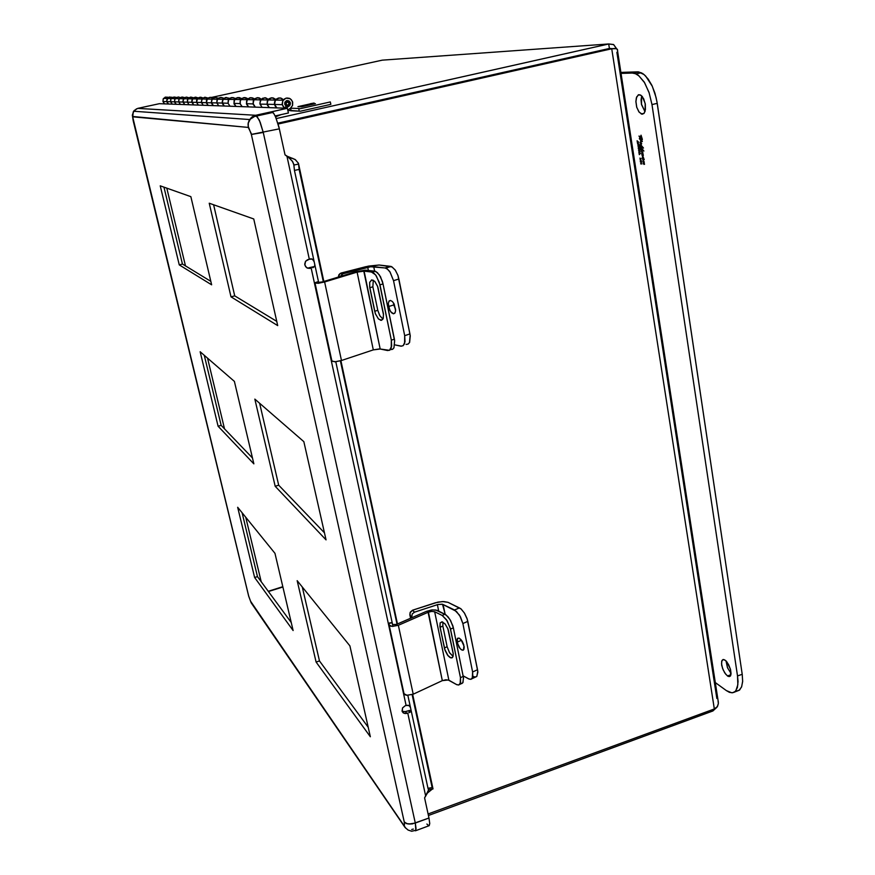 <?xml version="1.0" encoding="UTF-8"?>
<svg xmlns="http://www.w3.org/2000/svg" width="875" height="875" viewBox="0 0 875 875"><rect width="100%" height="100%" fill="white"/><g stroke="black" fill="none" stroke-linecap="round" stroke-linejoin="round"><path stroke-width="1.31" d="M387.614 350.58L389.823 350.153L391.213 348.086L391.3 340.145L391.65 346.205L389.484 350.361L379.531 348.906L373.308 349.902L357.098 272.169L364.066 271.13L380.209 348.994L373.308 349.902L357.098 272.169L363.792 271.097L380.209 348.994L387.614 350.58M379.98 284.845L376.359 275.975L373.942 273.252L371.438 272.048L375.561 274.892L379.345 282.363L391.3 340.145L379.98 284.845L383.064 283.894L380.505 276.773L377.311 272.552L374.631 271.119L371.438 272.048L364.066 271.13L371.438 272.048L374.522 271.108L365.116 270.156L355.392 271.95L365.991 270.134L375.834 271.523L379.367 274.903L382.419 281.367L383.064 283.894L379.98 284.845M369.841 287.733L369.709 282.45L371.711 279.912L374.817 281.433L377.672 286.475L383.469 314.103L383.195 318.413L381.631 320.261L378.514 319.036L375.419 313.808L369.655 286.727L369.742 282.319L371.82 279.902L374.741 281.367L377.617 286.333L383.512 314.628L383.13 318.577L381.358 320.327L378.438 318.948L375.462 313.917L374.708 311.248L377.738 310.275L379.827 315.766L382.922 319.058L379.783 315.711L377.738 310.275L374.708 311.248L369.841 287.733L372.892 286.781L373.253 280.208L372.892 286.781L369.841 287.733M390.633 349.573L392.503 349.344L393.914 347.834L394.581 340.452L394.352 339.139L391.3 340.145L394.352 339.139L383.064 283.894L394.647 340.933L394.002 347.659L392.58 349.311L390.633 349.573M315.011 283.084L318.303 283.303L324.581 282.023L317.964 283.325L314.945 282.986L331.92 361.255L335.803 361.725L341.458 360.522L334.83 361.802L331.931 360.894M318.653 282.352L322.503 281.903L355.392 271.95L322.711 281.848L318.741 282.373M611.45 48.573L609.394 48.475L611.45 48.573M610.761 48.792L609.667 48.913L610.761 48.792M608.694 43.947L613.594 44.581L616.612 48.759L613.561 44.559L608.825 43.914L276.281 118.519L608.694 43.947L609.394 48.475L277.889 123.167L609.394 48.475L608.694 43.947L382.298 60.211L211.422 97.409L382.298 60.211L608.694 43.947M384.059 60.091L382.298 60.211L384.059 60.091M617.411 49.394L617.619 50.739L617.4 49.372L616.241 48.628L611.702 48.781L714.295 708.914L717.5 706.431L718.419 703.566L718.003 700.82L718.386 702.439L617.367 49.328L615.3 48.442L611.964 48.716L278.13 123.987L611.702 48.781L609.667 48.913L611.702 48.781L714.295 708.914L717.128 706.956L718.419 703.522M716.472 707.623L712.906 710.981L428.455 815.5L712.633 711.08L712.403 709.603L712.753 711.036L716.472 707.623M727.464 675.959L724.762 672.919L722.553 668.336L721.525 663.677L722.028 660.406L723.778 659.553L726.195 661.117L728.711 664.737L730.537 669.452L731.073 673.564L730.264 676.134L728.098 676.342L725.67 674.198L723.144 669.878L721.711 665.186L721.645 661.434L722.98 659.586L724.806 659.969L726.873 661.894L730.505 669.331L730.57 675.697L729.345 676.594L727.464 675.959L730.931 674.702L727.464 675.959M726.064 660.986L727.442 667.636L731.073 673.509L727.541 667.898L726.064 660.986M642.195 114.188L639.22 112.273L636.814 107.395L635.895 101.38L636.311 97.88L638.302 94.861L640.981 95.288L643.639 98.787L645.323 104.223L645.455 109.594L644.066 113.28L641.605 114.1L638.881 111.825L636.716 107.067L635.895 101.686L636.65 96.862L638.783 94.686L640.314 94.894L642.316 96.622L645.203 103.578L645.148 111.081L643.945 113.411L642.195 114.188M641.703 95.911L641.462 104.256L644.941 111.694L641.517 104.508L641.036 99.947L641.703 95.911M643.88 159.469L642.677 157.281L643.88 159.469M641.189 149.352L640.292 148.334L641.189 149.352M641.003 142.166L640.336 142.778L641.441 143.762L640.358 142.844L641.003 142.166L640.434 142.319M639.439 148.094L638.498 146.923L638.706 149.013L639.45 148.159L639.297 149.155L638.673 148.969L638.477 146.956L639.439 148.094M640.741 146.366L640.402 145.48L639.734 145.48L640.106 146.136L640.697 146.377L639.8 145.764L640.259 145.403L643.431 148.017L641.091 145.184L639.352 145.162L641.331 147.689L640.041 146.398L639.428 144.856L641.134 145.206L643.42 148.061L640.741 146.366M642.731 156.702L642.272 157.27L643.125 158.812L642.436 158.769L643.278 160.475L642.436 158.78L643.125 158.812L642.272 157.281L642.731 156.702M643.3 157.336L644.219 159.655L643.3 157.336M643.737 159.862L643.136 159.217L643.737 159.862M643.409 160.486L642.983 159.502L643.409 160.486M641.484 149.778L641.736 149.209L643.891 151.014L641.539 148.17L639.811 148.137L641.791 150.675L640.445 149.319L639.942 147.777L641.583 148.192L643.88 151.047L641.736 149.209L641.944 150.686L641.484 149.778M641.003 144.659L640.511 143.631L641.003 144.659M640.03 142.592L640.511 143.631L640.489 141.728L640.03 142.592M641.714 143.762L640.489 141.728L641.714 143.762M640.784 143.959L641.397 144.375L640.784 143.959L641.714 143.73L640.784 143.959M638.662 146.617L638.225 148.159L639.384 149.384L639.177 147L639.22 149.494L638.214 148.116L638.662 146.617M641.003 136.533L641.9 139.486L640.413 137.495L641.856 139.519L641.003 136.533M641.025 135.144L642.316 139.366L641.025 135.144M642.064 140.12L642.316 139.366L642.064 140.12M640.62 138.327L641.988 140.098L640.62 138.327L640.894 139.65L640.62 138.327M642.392 141.586L640.894 139.65L642.392 141.586M642.031 141.531L640.992 140.241L642.031 141.531M641.08 141.214L640.336 139.53L641.08 141.214M640.73 138.83L639.811 139.059L640.336 139.53L639.658 139.147L640.73 138.83L639.866 139.07M639.352 138.436L639.68 139.158L639.352 138.436M640.216 138.83L639.45 138.283L640.216 138.83L639.866 137.222L640.216 138.83M638.947 136.008L639.866 137.222L638.947 136.008M640.106 136.325L640.413 137.495L640.106 136.325M641.484 147.7L641.025 146.792L641.484 147.7M643.092 154.405L641.988 151.791L642.819 152.753L642.764 152.108L641.637 151.134L642.589 153.355L641.67 153.081L642.895 155.094L641.812 154.295L642.622 156.198L641.955 154.963L641.955 154.186L642.895 155.094L641.637 153.005L642.589 153.366L641.703 151.112L642.786 152.141L642.797 152.742L641.988 151.802L643.191 154.361L642.009 153.202L643.158 154.394M643.398 155.673L642.009 153.202L643.398 155.673M642.786 154.973L643.18 155.947L642.48 155.072M642.775 156.209L642.348 155.312L642.775 156.209M644.514 164.248L643.573 161L642.961 161.273L644.142 163.308L643.081 162.564L643.891 164.358L643.213 163.133L643.267 162.4L644.142 163.286L643.18 160.945L644.284 161.952L643.486 161.612L644.514 164.248M643.65 163.188L644.339 164.052L643.989 163.111M644.033 164.369L643.595 163.33L644.033 164.369M651.984 104.584L648.998 92.389L644.164 82.075L638.269 75.283L635.217 73.555L632.264 73.041L635.512 73.675L639.002 75.873L644.602 82.786L649.152 92.848L651.984 104.584L657.212 103.338L656.053 97.366L652.291 86.275L645.673 76.027L642.731 73.555L638.772 71.925L632.264 73.041L621.108 73.369L632.264 73.041L637.438 71.838L620.955 72.352L638.269 71.859L644.131 74.594L648.189 79.056L651.831 85.28L654.927 93.242L656.928 101.544L742.175 674.253L737.559 675.927L738.03 681.494L737.373 687.498L735.328 691.381L732.594 692.759L729.433 692.3L726.403 690.605L731.773 692.803L734.016 692.333L735.82 690.823L737.898 684.633L737.559 675.927L651.984 104.584L657.212 103.338L742.175 674.253L737.559 675.927L651.984 104.584M734.136 692.278L739.189 690.309L741.573 687.017L742.613 681.494L742.175 674.253L742.623 681.231L741.716 686.645L739.55 690.036L736.334 691.141M462.175 641.277L464.166 646.888L463.98 649.195L462.919 650.202L461.07 649.545L459.058 647.227L456.838 641.047L457.395 638.4L459.309 638.236L461.858 640.784L463.717 644.733L462.175 641.277M414.531 612.161L412.267 613.966L411.753 616.722L412.267 613.966L414.531 612.161L412.606 610.214L410.353 612.019L409.85 614.764L411.95 617.652L409.85 614.764L410.583 618.253L409.927 612.97L412.409 610.28L414.531 612.161L437.85 604.548L442.531 604.297L445.112 614.305L443.1 604.505L454.519 610.028L459.539 615.245L462.875 623.569L460.491 616.919L456.411 611.352L442.323 604.242L437.905 604.527L414.531 612.161M468.497 678.792L470.717 679.328L472.336 678.147L472.653 671.945L472.784 676.988L471.242 679.175L469.23 679.131L463.116 675.828L468.497 678.792M464.012 645.914L463.444 649.983L461.934 650.059L460.108 648.637L457.133 642.797L457.494 638.302L459.003 638.105L461.005 639.658L464.012 645.914M435.411 602.777L442.422 601.53L447.967 602.372L443.723 601.519L437.894 602.098L412.606 610.214L435.411 602.777M471.68 678.913L476.744 676.441L477.827 672.077L477.509 669.67L472.653 671.945L462.875 623.569L472.653 671.945L477.509 669.67L467.163 618.964L464.461 613.058L460.863 608.792L459.43 607.862L454.519 610.028L459.43 607.862L447.967 602.372L461.147 609.022L464.548 613.189L467.02 618.494L467.797 621.37L462.875 623.569L467.797 621.37L477.772 671.355L476.864 676.309L475.256 677.086L473.32 676.528M393.805 304.894L395.642 309.553L393.564 303.023L393.805 304.894L388.5 306.589L388.248 303.756L388.894 301.306L390.491 300.464L392.427 301.569L394.155 304.062L395.642 310.658L395.084 312.845L393.466 313.808L391.486 312.714L389.67 310.056L388.259 303.625L389.08 301.055L390.469 300.464L392.438 301.591L394.242 304.248L395.631 310.866L394.898 313.13L393.488 313.819L390.6 311.642L388.5 306.589L393.805 304.894M343.044 273.722L340.167 276.555L343.044 273.722L341.283 273L339.981 273.613L338.253 277.134L338.975 274.63L341.119 273.044L343.044 273.722L370.683 266.766L373.723 266.602L374.653 271.13L373.723 266.602L385.022 267.925L387.1 268.811L389.769 271.589L393.531 280.634L390.184 272.202L387.68 269.259L385.23 267.958L370.683 266.766L343.044 273.722M400.87 346.139L403.036 345.745L404.534 343.623L404.666 335.716L404.983 341.753L403.298 345.538L401.538 346.205L394.723 344.87L400.87 346.139M365.925 266.667L379.05 264.983L368.452 266.077L341.283 273L365.925 266.667M406.142 344.378L408.045 344.137L409.478 342.617L410.2 335.256L409.981 333.955L404.666 335.716L393.531 280.634L404.666 335.716L409.981 333.955L397.895 275.286L395.161 269.938L391.803 266.755L390.348 266.284L384.967 267.925L390.348 266.284L379.05 264.983L392.142 266.941L395.402 270.288L398.016 275.625L398.923 278.972L393.531 280.634L398.923 278.972L410.288 335.891L409.566 342.442L408.045 344.137L406.142 344.378M456.378 684.48L458.642 685.016L460.163 683.867L460.447 677.655L460.6 682.697L458.719 685.005L456.739 684.677L448.186 679.962L442.302 680.652L428.039 612.27L431.659 611.373L434.667 611.756L448.864 680.236L445.878 679.755L442.302 680.652L428.389 612.117L431.659 611.373L434.667 611.756L448.864 680.236L456.378 684.48M450.494 629.114L447.158 620.736L442.159 615.475L446.48 619.686L450.22 627.911L460.447 677.655L450.494 629.114L453.316 627.845L450.614 620.594L447.858 616.602L444.981 614.239L442.159 615.475L434.667 611.756L442.159 615.475L444.981 614.239L437.073 610.356L432.512 609.886L426.289 611.395L431.506 609.984L435.652 609.995L446.042 614.895L449.892 619.347L452.78 625.734L453.316 627.845L450.494 629.114M440.07 627.288L440.169 622.88L442.269 621.852L445.211 624.148L447.945 629.027L453.228 653.964L452.747 657.191L450.822 657.858L447.573 655.145L445.003 650.289L439.95 626.653L440.103 623.044L442.006 621.797L445.025 623.93L447.759 628.578L453.13 653.188L453.108 656.283L451.981 657.847L450.034 657.508L448.131 655.834L444.598 649.009L444.347 647.97L447.125 646.712L449.509 652.641L453.086 656.381L449.564 652.728L447.125 646.712L444.347 647.97L440.07 627.288L442.859 626.052L442.816 622.07L442.859 626.052L440.07 627.288M459.517 684.622L462.788 682.795L463.488 677.994L463.225 676.353L460.447 677.655L463.225 676.353L453.316 627.845L463.444 677.622L462.973 682.489L461.738 683.637L460.294 683.659M389.145 625.155L404.009 693.809L407.05 695.341L413.186 694.203L406.645 695.297L404.666 694.619L403.955 693.175M398.366 625.253L392.153 626.413L389.069 624.958L390.195 626.03L392.58 626.434L398.366 625.253L413.186 694.203L398.366 625.253L428.039 612.27L398.366 625.253M392.58 624.509L396.277 624.488L426.289 611.395L396.408 624.444L392.678 624.575M248.566 595.755L132.628 116.845L248.314 127.433L248.216 123.331L249.681 119.547L248.336 122.752L248.128 126.263L251.333 134.378L263.255 132.453L251.65 134.4L248.314 127.433L248.27 123.014L250.928 117.972L255.686 115.303L252.273 116.823L249.681 119.536L253.192 116.244L255.686 115.303L256.812 115.948L260.247 122.248L263.255 132.442L259.317 120.039L255.773 115.314L137.714 108.391L134.094 110.611L132.617 114.505L133.164 120.87L248.577 595.853L250.545 601.267L248.588 595.886M429.122 825.694L429.745 823.43L429.002 818.048L429.745 823.594L429.133 825.683L415.373 830.78L416.084 828.581L415.308 823.08L415.855 830.298L411.72 831.228L408.045 830.047L404.895 827.258L403.495 824.403L404.512 824.852L404.25 821.986L404.512 824.852L403.495 824.403L405.333 827.717M408.877 705.491L406.066 705.502L408.384 705.294L409.905 706.519L408.877 705.491M410.627 708.094L409.905 706.519L410.627 708.094M411.064 710.205L410.944 711.419L411.064 710.205M410.714 711.856L409.117 712.666L410.714 711.856M407.695 713.005L404.48 713.464L402.248 711.627L402.555 707.941L405.125 705.83L402.587 707.886L402.03 710.992L403.298 712.928L405.694 713.562L406.744 713.333L405.355 711.627L411.064 710.259L409.423 710.555L409.117 712.666L409.423 710.555L405.355 711.627L406.744 713.333L407.695 713.005L425.731 796.152L407.695 713.005M428.783 789.622L424.627 797.847L428.761 790.814L427.962 788.309L428.783 789.622L432.983 788.922L428.783 789.622M292.775 158.331L289.461 158.178L284.998 154.853L286.912 156.023L309.28 259.164L305.648 261.188L304.861 265.048L306.698 267.739L310.1 268.352L307.584 268.198L305.55 266.602L304.741 264.075L305.452 261.494L307.409 259.722L311.03 258.825L312.944 259.536L314.234 261.887L312.375 259.109L309.28 259.164L286.912 156.023L291.977 160.748L293.738 164.161L294.47 170.395L318.839 283.237L294.47 170.395L293.902 165.014L298.605 164.084L298.528 163.45L295.4 159.688L287.284 156.341L295.072 159.491L298.473 163.253L299.184 169.466L294.47 170.395L299.184 169.466L323.323 281.662L299.184 169.466L298.605 164.084L323.859 281.498L298.605 163.986M314.727 264.305L314.661 265.913L314.727 264.305M314.431 266.525L312.769 267.728L314.431 266.525M311.216 268.067L308.941 267.805L314.42 266.536L312.769 267.728L313.392 266.798L308.941 267.805L311.216 268.067L406.066 705.502L311.216 268.067M289.461 158.178L292.666 161.711L293.902 165.014L298.605 164.084L323.859 281.498M279.333 128.8L275.833 117.436L273.864 113.641L271.841 111.759L255.686 115.303L137.714 108.391L159.316 103.709L287.372 108.248L255.686 115.303L271.677 111.737L271.884 112.7L271.961 111.792L273.405 113.006L275.57 116.812L281.083 114.647L275.548 116.791L278.906 126.919L284.998 154.853L279.333 128.811L251.344 134.389L279.333 128.8M148.597 106.028L137.714 108.391L148.597 106.028M404.764 827.094L251.147 602.733L403.922 825.694M405.005 822.763L404.25 821.975L406.295 823.462L409.566 824.064L415.308 823.08L410.648 824.053L406.525 823.55M426.858 824.042L428.531 825.694M412.672 694.422L433.016 788.922L412.661 694.422L432.983 788.922L432.184 787.609L427.962 788.309L407.892 695.373L427.962 788.309L432.184 787.609L432.983 788.922M402.139 711.364L405.355 711.627L402.139 711.364M133.241 120.892L248.719 596.17M251.508 603.258L250.545 601.267L252.273 604.045M404.25 821.986L406.219 823.441L408.997 824.042L415.308 823.08L263.255 132.453L415.308 823.08L429.002 818.037L412.191 823.889L407.302 823.78L404.25 821.975L251.333 134.378L404.25 821.986M250.545 601.267L405.825 828.144M411.709 829.467L413.317 829.03M132.814 116.452L133.186 112.077L136.478 108.784L133.263 111.912L132.814 116.452L248.314 127.433L248.117 124.02L249.08 120.608L251.223 117.677L254.373 115.697L287.372 108.248L288.4 113.017L275.177 115.97L288.4 113.017L287.372 108.248L159.316 103.709L137.714 108.391M287.361 100.494L289.067 101.237L290.03 102.9L289.067 101.237L287.361 100.494M285.939 103.884L287.164 101.861L289.111 103.173L288.466 104.934L286.661 104.956L285.917 103.261L287.164 101.861L288.881 102.605L288.794 104.606L287.164 105.175L285.939 103.884L284.692 104.092L285.939 103.884M285.95 106.236L289.002 105.919L290.03 102.9L289.1 105.831L285.95 106.236M286.027 106.105L284.659 103.031L286.738 100.592L289.384 101.237L290.402 103.852L289.45 105.82L286.037 108.194L290.084 104.989L290.347 102.9L289.111 103.173L290.248 102.528L288.827 100.833L286.573 100.647L284.933 102.123L284.78 104.453L286.027 106.105L284.834 108.15L286.027 106.105M282.341 104.683L282.898 100.702L286.059 98.153L290.238 98.777L292.447 101.511L292.512 105.503L290.478 108.194L292.534 105.438L292.688 102.298L291.397 99.772L289.363 98.328L286.945 97.978L284.517 98.886L282.778 100.953L282.209 103.677L282.92 106.247L284.627 108.15L282.341 104.683L274.586 104.475L275.253 100.363L278.589 97.989L281.323 98.197L283.544 99.772L280.087 97.912L276.391 99.039L274.98 100.877L274.455 103.469L275.089 105.886L276.828 107.866L275.231 106.148L274.564 102.134L276.391 99.039L280.087 97.912L283.544 99.772L281.323 98.197L278.589 97.989L276.303 99.116L274.848 101.172L274.466 103.72L275.209 106.105L276.828 107.866L274.586 104.475L282.341 104.683M178.248 97.016L175.984 97.803L174.628 99.892L174.825 102.484L176.323 104.311L174.737 102.244L174.705 99.641L176.116 97.705L178.445 97.016L180.414 97.65L178.445 97.016L176.116 97.705L174.781 99.422L174.617 101.828L170.614 101.719L170.778 99.345L172.091 97.661L174.366 96.983L176.302 97.584L174.366 96.983L172.091 97.661L170.778 99.345L170.614 101.719L170.986 98.897L172.987 97.191L175.678 97.267L172.987 97.191L170.888 99.094L170.669 101.927L172.298 104.169L170.614 101.719L172.298 104.169L170.614 101.719L166.731 101.62L168.394 104.027L166.633 100.975L168.317 97.53L171.719 97.223L169.116 97.136L167.048 98.93L166.731 101.62L167.344 98.459L166.688 101.38L168.131 103.841L166.731 101.62L174.617 101.828L176.323 104.311L174.705 102.156L174.781 99.411L176.477 97.475L179.014 97.081M172.309 97.519L169.619 97.005L167.344 98.459L169.619 97.005L172.309 97.519M178.741 101.938L178.905 99.487L180.272 97.748L182.23 97.059L184.658 97.716L182.23 97.059L180.272 97.748L178.905 99.487L178.741 101.938L178.828 99.695L180.031 97.923L182.033 97.07L184.155 97.431L181.278 97.234L179.069 99.127L178.719 101.883L180.469 104.453L178.741 101.938L180.469 104.453L178.741 101.938L174.617 101.828L182.984 102.047L184.734 104.606L182.875 101.303L184.395 97.902L186.506 97.092L188.978 97.759L186.55 97.092L184.548 97.792L183.159 99.564L182.984 102.047L183.159 99.564L184.548 97.792L186.55 97.092L189.022 97.792L186.003 97.158L183.52 98.853L182.984 102.047L184.734 104.606L182.984 102.047L187.359 102.167L187.753 99.181L189.733 97.409L193.539 97.869L190.575 97.18L187.884 98.963L187.359 102.167L187.48 99.805L188.88 97.891L191.045 97.125L193.452 97.803L190.323 97.223L187.852 99.017L187.359 102.167L189.142 104.759L187.359 102.167L189.142 104.759L187.359 102.167L178.741 101.938M210.394 97.289L207.78 98.252L206.369 100.505L206.577 103.392L208.228 105.438L206.347 102.67L208.228 105.438L206.347 102.67L196.547 102.408L197.531 98.525L200.834 97.223L203 98.033L200.375 97.212L198.22 97.923L196.733 99.805L196.547 102.408L196.634 100.078L198.166 97.956L195.617 97.169L192.839 98.47L191.833 102.025L193.692 104.923L191.767 101.161L192.347 99.138L194.119 97.53L198.056 97.858L195.573 97.169L193.473 97.902L191.986 99.936L191.887 102.287L192.281 99.258L194.305 97.453L198.188 97.945L200.823 97.212L202.825 97.912L199.653 97.3L197.148 99.006L196.547 102.408L198.373 105.087L196.547 102.408L198.373 105.087L196.547 102.408L191.887 102.287L193.681 104.923L191.887 102.287L201.37 102.528L203.219 105.262L201.272 101.992L202.606 98.35L205.111 97.256L207.736 97.956L204.411 97.366L201.917 99.181L201.338 102.408L202.07 98.963L201.316 102.266L203.219 105.262L201.37 102.528L206.347 102.67L206.544 99.98L208.097 98.022L210.361 97.289L213.095 98.208L210.361 97.289L208.097 98.022L206.544 99.98L206.347 102.67L207.342 98.678L209.912 97.322L212.822 98.022L211.247 97.366M207.955 98.12L204.816 97.289L202.07 98.963L204.816 97.289L207.955 98.12M216.825 102.944L217.033 100.166L218.662 98.12L221.561 97.409L223.891 98.416L221.561 97.409L218.662 98.12L217.033 100.166L216.825 102.944L217.47 99.312L220.205 97.464L223.519 98.131L220.205 97.464L217.47 99.312L216.792 102.812L218.761 105.809L216.825 102.944L218.761 105.809L216.825 102.944L211.498 102.802L213.412 105.623L211.783 103.666L211.422 101.095L212.472 98.787L214.703 97.442L218.083 98.077L214.703 97.442L212.067 99.334L211.466 102.681L212.22 99.105L211.444 102.528L213.412 105.623L211.498 102.802L222.338 103.086L224.306 106.006L222.688 104.114L222.239 101.522L223.147 99.181L225.411 97.606L229.141 98.197L225.662 97.541L222.928 99.509L222.294 102.9L223.092 99.269L222.283 102.802L224.306 106.006L222.338 103.086L228.047 103.239L228.517 99.838L230.934 97.748L233.045 97.519L235.473 98.645L233.045 97.519L229.983 98.23L228.266 100.363L228.047 103.239L228.725 99.477L231.427 97.595L234.97 98.263L231.427 97.595L228.725 99.477L228.047 103.239L230.048 106.214L228.047 103.239L230.048 106.214L228.047 103.239L216.825 102.944M218.4 98.306L215.119 97.377L212.22 99.105L215.119 97.377L218.4 98.306M229.578 98.525L226.155 97.464L223.092 99.269L226.155 97.464L229.578 98.525M244.606 97.584L241.817 98.569L240.166 101.084L240.286 104.18L242.178 106.641L240.177 103.841L240.341 100.57L241.686 98.678L243.698 97.694L247.92 98.908L245.394 97.65L242.145 98.339L240.341 100.57L240.111 103.556L240.166 101.084L241.369 98.973L244.202 97.606L247.275 98.394L245.536 97.672M238.383 97.53L235.856 98.339L234.041 100.909L234.183 104.103L235.998 106.422L234.117 103.917L234.194 100.461L237.464 97.639L241.588 98.777L238 97.552L234.762 99.433L233.909 103.108L235.998 106.422L234.019 103.6L234.194 100.461L237.158 97.716L241.008 98.328L239.302 97.617M257.764 97.705L254.942 98.678L253.181 101.27L253.28 104.541L255.238 107.1L253.039 103.589L253.947 99.706L257.502 97.716L261.341 99.214L258.705 97.781L255.248 98.459L253.345 100.8L253.105 103.906L253.269 100.997L254.614 98.952L256.878 97.792L259.273 97.923L261.297 99.17L258.738 97.792M251.059 97.639L248.117 98.733L246.488 101.412L246.739 104.562L248.577 106.87L246.63 104.267L246.717 100.68L248.106 98.755L250.184 97.737L252.492 97.847L254.505 99.061L250.753 97.661L247.308 99.619L246.422 103.425L248.577 106.87L246.553 104.016L246.717 100.68L249.856 97.814L253.783 98.459L252.011 97.727M271.983 97.825L268.931 98.93L267.181 101.675L267.323 104.945L269.336 107.603L267.072 103.95L268.012 99.914L271.83 97.825L275.844 99.575L272.464 97.847L269.412 98.591L267.389 101.052L267.137 104.278L267.312 101.248L268.658 99.17L270.988 97.934L273.339 98L275.636 99.345L272.989 97.912M268.45 99.389L265.136 97.77L261.242 99.323L259.853 103.13L261.57 106.892L259.853 103.141L261.22 99.334L264.666 97.759L268.33 99.258L265.442 97.803L262.38 98.405L260.345 100.647L259.984 104.081L260.356 100.625L262.741 98.219L265.759 97.858L268.45 99.389M168.427 97.464L165.419 97.07L163.319 98.787L162.969 101.511L164.609 103.895L162.98 101.598L163.231 98.963L165.222 97.136L167.88 97.191M262.15 107.352L259.984 104.081L262.15 107.352M305.714 105.569L313.086 103.972L301.514 105.897L305.714 105.569M382.616 319.528L380.384 320.25M375.298 271.294L372.214 272.234M641.222 113.958L644.066 113.28M641.025 142.188L640.456 142.33M641.572 149.658L641.014 149.8M641.112 146.672L640.555 146.814M641.266 72.713L636.059 73.916M463.477 649.95L462.919 650.202M394.877 313.152L393.061 313.742M341.994 274.159L340.233 273.448M391.136 266.47L385.755 268.111M452.364 657.617L451.697 657.923M389.397 622.967L392.153 622.541M432.348 789.086L427.623 792.859M272.934 112.47L254.494 116.473L249.681 119.536L133.667 111.202L132.366 115.139L133.164 120.859M248.598 595.941L250.994 602.448M397.512 623.962L340.9 360.697M403.375 712.972L402.205 711.528M283.259 100.133L163.559 98.405M315 282.756L318.489 281.575L315 282.756M372.892 286.781L377.738 310.275L372.892 286.781M341.458 360.522L324.581 282.023L341.458 360.522L373.308 349.902L341.458 360.522M357.098 272.169L324.581 282.023L357.098 272.169M261.22 581.656L245.809 517.388L261.22 581.656M224.591 428.936L207.648 358.258L224.591 428.936M185.511 265.956L166.841 188.147L185.511 265.956M268.264 591.237L282.811 586.677L268.264 591.237M278.031 123.659L609.667 48.913L278.031 123.659M580.223 55.048L583.188 54.873L580.223 55.048M282.898 587.038L268.505 591.555L282.898 587.038M714.295 708.914L428.116 813.969L714.295 708.914M616.908 52.237L716.811 698.512M639.68 153.891L639.723 152.862L640.303 153.398L639.68 153.891M637.952 142.636L638.006 141.608L638.575 142.133L637.952 142.636M641.791 148.542L641.156 148.695L641.791 148.542M641.014 148.17L640.456 148.312L641.014 148.17M641.342 145.556L640.708 145.709L641.342 145.556M640.566 145.184L639.997 145.327L640.566 145.184M642.272 157.27L643.136 157.052L642.272 157.27M640.697 147.919L639.811 148.137L640.697 147.919M641.156 143.467L640.511 143.631L641.156 143.467M641.091 161.82L640.38 161.995L641.605 162.039L640.664 163.855L641.966 163.975L640.905 163.636L641.648 161.875L640.347 161.755L641.091 161.82M641.364 163.68L640.664 163.855L641.364 163.68M641.2 163.658L640.653 163.8L641.2 163.658M640.358 153.453L638.859 152.053L639.253 154.645L640.358 153.453L639.253 154.645L639.953 153.912L638.859 152.053L640.358 153.453M638.63 142.188L637.131 140.798L637.525 143.402L638.63 142.188L637.525 143.402L638.225 142.658L637.131 140.798L638.63 142.188M638.422 143.948L637.645 144.145L638.859 144.167L637.93 146.005L639.231 146.092L638.17 145.775L638.903 143.981L637.602 143.894L638.422 143.948M638.695 145.819L637.93 146.005L638.695 145.819M638.509 145.808L637.919 145.95L638.509 145.808M638.542 150.008L639.33 150.073L638.575 150.259L639.209 150.303L638.827 151.856L639.319 150.456L640.106 151.856L639.844 150.106L638.542 150.008L639.844 150.106L640.106 151.856L639.45 150.423L638.827 151.856L639.855 150.15L638.542 150.008M640.216 158.298L641.156 158.648L640.216 158.298M641.156 158.659L640.019 159.644L641.112 160.77L640.259 161.197L641.506 160.945L640.259 159.688L641.156 158.659L640.259 159.688L641.495 160.912L640.259 161.197L641.506 160.945L640.259 161.197L641.309 160.727L640.03 159.698L640.806 158.736L639.789 158.145L641.145 158.627M641.08 135.242L640.916 136.347L641.08 135.242M640.992 140.252L640.445 140.383L640.992 140.252M640.238 144.944L639.352 145.162L640.238 144.944M642.184 151.32L641.43 151.506L642.184 151.32M643.661 161.098L642.961 161.273L643.661 161.098M715.17 682.478L726.403 690.605L715.17 682.478M637.93 146.005L638.662 144.211L637.602 143.894L638.903 143.981L638.17 145.775L639.231 146.092L637.93 146.005M640.664 163.855L641.408 162.094L640.347 161.755L641.648 161.875L640.905 163.636L641.966 163.975L640.664 163.855M457.023 642.294L461.486 640.27L457.023 642.294M438.747 611.166L437.413 604.68L438.747 611.166M448.448 630.569L453.195 653.658L448.448 630.569M368.397 270.353L367.773 267.356L368.397 270.353M378.044 287.667L383.447 313.972L378.044 287.667M389.069 624.498L389.288 623.284L392.219 622.836L389.288 623.284L389.069 624.498M442.859 626.052L447.125 646.712L442.859 626.052M392.459 624.378L392.416 623.766L392.459 624.378M413.186 694.203L442.302 680.652L413.186 694.203M253.695 218.969L277.736 325.609L231.033 296.8L209.234 203.197L253.695 218.969L209.234 203.197L231.033 296.8L277.736 325.609L253.695 218.969M190.827 196.656L211.619 284.834L179.244 264.863L160.191 185.784L190.827 196.656L160.191 185.784L179.244 264.863L211.619 284.834L190.827 196.656M234.412 381.434L253.848 463.848L218.116 426.223L200.189 351.805L234.412 381.434L200.189 351.805L218.116 426.223L253.848 463.848L234.412 381.434M274.958 553.361L293.169 630.58L254.57 577.522L237.661 507.325L274.958 553.361L237.661 507.325L254.57 577.522L293.169 630.58L274.958 553.361M349.913 645.87L370.387 736.728L316.061 662.036L297.128 580.716L349.913 645.87L297.128 580.716L316.061 662.036L370.387 736.728L349.913 645.87M303.877 441.613L326.025 539.864L275.144 486.281L254.855 399.153L303.877 441.613L254.855 399.153L275.144 486.281L326.025 539.864L303.877 441.613M319.473 660.909L302.367 587.18L319.473 660.909L316.061 662.036L319.473 660.909L368.266 727.3L319.473 660.909M221.167 425.37L204.356 355.414L221.167 425.37L218.116 426.223L221.167 425.37L252.448 457.909L221.167 425.37M234.752 295.848L213.609 204.739L234.752 295.848L231.033 296.8L234.752 295.848L276.773 321.366L234.752 295.848M182.405 264.075L163.909 187.108L182.405 264.075L179.244 264.863L182.405 264.075L210.787 281.302L182.405 264.075M257.512 576.614L242.211 512.947L257.512 576.614L254.57 577.522L257.512 576.614L291.277 622.552L257.512 576.614M278.698 485.231L259.7 403.342L278.698 485.231L275.144 486.281L278.698 485.231L324.428 532.809L278.698 485.231M335.803 361.725L392.995 626.434L335.803 361.725M340.364 360.85L397.02 624.181L340.364 360.85M412.18 694.608L432.184 787.609L412.18 694.608M405.125 705.83L406.066 705.502L405.125 705.83M424.627 797.847L429.002 818.037L424.627 797.847M233.975 103.392L240.111 103.556L233.975 103.392M246.488 103.731L253.105 103.906L246.488 103.731M259.984 104.081L267.137 104.278L259.984 104.081M287.766 110.053L290.478 108.194L287.766 110.053M162.969 101.511L166.731 101.62L162.969 101.511M267.137 104.278L274.586 104.475L267.137 104.278M206.347 102.67L211.498 102.802L206.347 102.67M187.359 102.167L191.887 102.287L187.359 102.167M314.705 103.786L302.083 106.597L298.703 106.498L311.227 103.709L314.705 103.786L302.083 106.641L298.703 106.498L311.227 103.709L314.705 103.786M314.18 103.053L310.373 103.688L314.169 103.009L311.828 103.567L315.47 103.655L301.634 106.739L297.938 106.63L311.062 103.698L297.938 106.63L301.634 106.739L315.47 103.655L311.861 103.72L314.169 103.009M287.798 110.206L291.189 110.775L290.511 108.161L298.692 108.467L299.261 111.114L291.189 110.775L290.631 108.183L298.692 108.467L300.103 108.708L298.692 108.467L299.261 111.114L300.191 111.267L287.798 110.206M330.334 101.948L300.103 108.708L330.334 101.948L330.838 104.398L300.191 111.267L330.838 104.398L330.334 101.948"/></g></svg>
